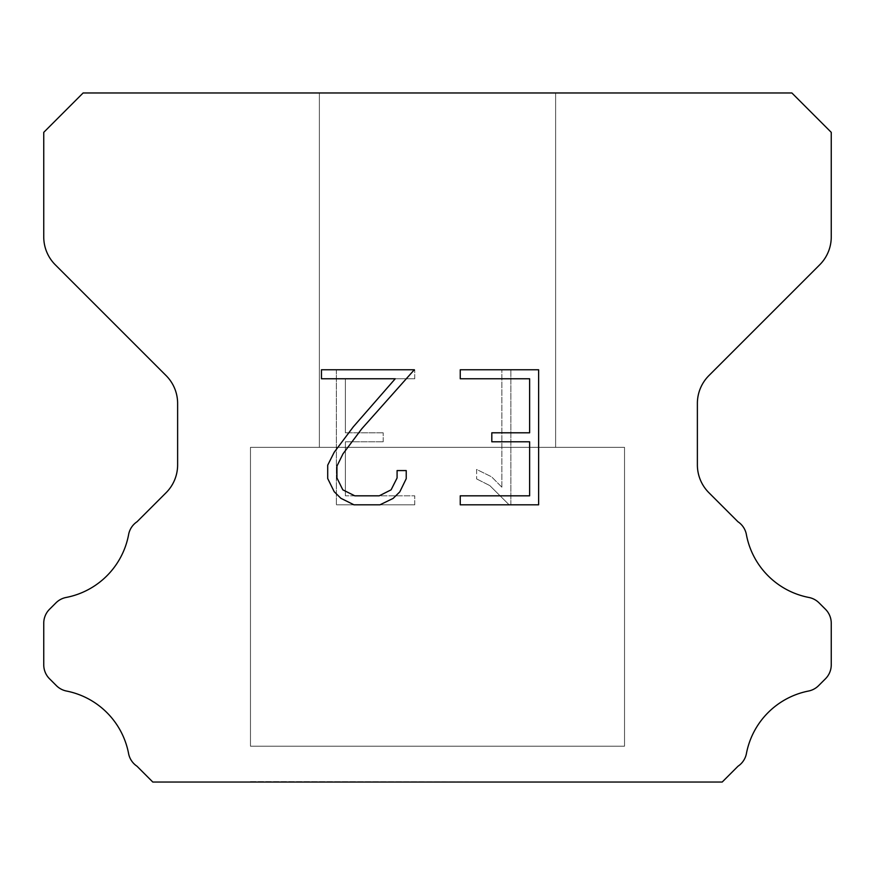 <?xml version="1.0" encoding="UTF-8"?>
<svg xmlns="http://www.w3.org/2000/svg" width="875" height="875" viewBox="0 0 875 875"><rect width="100%" height="100%" fill="white"/><g stroke="black" fill="none" stroke-linecap="round" stroke-linejoin="round"><path stroke-width="0.66" stroke-dasharray="4.38 3.28" d="M555.625 92.969L319.375 92.969L319.375 447.344L555.625 447.344L319.375 447.344L555.625 447.344L555.625 92.969L319.375 92.969L319.375 447.344L555.625 447.344L319.375 447.344L555.625 447.344L555.625 92.969L319.375 92.969L319.375 447.344L555.625 447.344L319.375 447.344L555.625 447.344L555.625 92.969L319.375 92.969L319.375 447.344L555.625 447.344L319.375 447.344L555.625 447.344L555.625 92.969L319.375 92.969L319.375 447.344L555.625 447.344L319.375 447.344L555.625 447.344L555.625 92.969L319.375 92.969L319.375 447.344L555.625 447.344L319.375 447.344L555.625 447.344L555.625 92.969L319.375 92.969L319.375 447.344L555.625 447.344L319.375 447.344L555.625 447.344L555.625 92.969L319.375 92.969L319.375 447.344L555.625 447.344L319.375 447.344L555.625 447.344L555.625 92.969L319.375 92.969L319.375 447.344L555.625 447.344L319.375 447.344L555.625 447.344L555.625 92.969L319.375 92.969L319.375 447.344L555.625 447.344L319.375 447.344L555.625 447.344L555.625 92.969L319.375 92.969L319.375 447.344L555.625 447.344L319.375 447.344L555.625 447.344L555.625 92.969L319.375 92.969L319.375 447.344L555.625 447.344L555.625 92.969L319.375 92.969L319.375 447.344L555.625 447.344L555.625 92.969L319.375 92.969L319.375 447.344L555.625 447.344L555.625 92.969L319.375 92.969L319.375 447.344L555.625 447.344L555.625 92.969L319.375 92.969L319.375 447.344L555.625 447.344L555.625 92.969L319.375 92.969L319.375 447.344L555.625 447.344L555.625 92.969L319.375 92.969L319.375 447.344L555.625 447.344L555.625 92.969L319.375 92.969L319.375 447.344L555.625 447.344L555.625 92.969L319.375 92.969L319.375 447.344L555.625 447.344L555.625 92.969L319.375 92.969L319.375 447.344L555.625 447.344L555.625 92.969L319.375 92.969L319.375 447.344L555.625 447.344L555.625 92.969L319.375 92.969L555.625 92.969M250.469 781.637L624.531 782.031L250.469 781.637M624.531 447.344L250.469 447.344L250.469 746.2L624.531 746.2L250.469 746.2L624.531 746.2L624.531 447.344L250.469 447.344L250.469 746.2L624.531 746.2L250.469 746.2L624.531 746.2L624.531 447.344L250.469 447.344L250.469 746.2L624.531 746.2L250.469 746.2L624.531 746.2L624.531 447.344L250.469 447.344L250.469 746.2L624.531 746.2L250.469 746.2L624.531 746.2L624.531 447.344L250.469 447.344L250.469 746.2L624.531 746.2L250.469 746.2L624.531 746.2L624.531 447.344L250.469 447.344L250.469 746.2L624.531 746.2L250.469 746.2L624.531 746.2L624.531 447.344L250.469 447.344L250.469 746.2L624.531 746.2L250.469 746.2L624.531 746.2L624.531 447.344L250.469 447.344L250.469 746.2L624.531 746.2L250.469 746.2L624.531 746.2L624.531 447.344L250.469 447.344L250.469 746.2L624.531 746.2L250.469 746.2L624.531 746.2L624.531 447.344L250.469 447.344L250.469 746.2L624.531 746.2L250.469 746.2L624.531 746.2L624.531 447.344L250.469 447.344L250.469 746.2L624.531 746.2L250.469 746.2L624.531 746.2L624.531 447.344L250.469 447.344L250.469 746.2L624.531 746.2L624.531 447.344L250.469 447.344L250.469 746.2L624.531 746.2L624.531 447.344L250.469 447.344L250.469 746.2L624.531 746.2L624.531 447.344L250.469 447.344L250.469 746.2L624.531 746.2L624.531 447.344L250.469 447.344L250.469 746.2L624.531 746.2L624.531 447.344L250.469 447.344L250.469 746.2L624.531 746.2L624.531 447.344L250.469 447.344L250.469 746.2L624.531 746.2L624.531 447.344L250.469 447.344L250.469 746.2L624.531 746.2L624.531 447.344L250.469 447.344L250.469 746.2L624.531 746.2L624.531 447.344L250.469 447.344L250.469 746.2L624.531 746.2L624.531 447.344L250.469 447.344L250.469 746.2L624.531 746.2L624.531 447.344L250.469 447.344L624.531 447.344M529.627 441.798L529.627 495.819L460.25 495.819L460.25 504.82L538.628 504.82L538.628 369.764L460.25 369.764L460.25 378.766L529.627 378.766L529.627 432.797L491.816 432.797L491.816 441.798L529.627 441.798M406.23 478.68L406.23 470.575L397.086 470.575L397.086 477.969L391.103 489.825L379.236 495.819L354.791 495.819L342.825 489.847L336.941 477.969L336.941 466.113L343.011 453.797L361.736 428.837L414.312 369.764L321.464 369.764L321.464 378.766L395.238 378.766L353.292 426.847L334.217 452.244L327.709 465.172L327.709 478.537L334.217 491.717L340.9 498.312L353.992 504.82L379.936 504.82L393.127 498.411L399.809 491.859L406.23 478.68M345.373 495.819L345.373 441.798L345.373 495.819L414.75 495.819L345.373 495.819M345.373 441.798L383.184 441.798L345.373 441.798M383.184 441.798L383.184 432.797L383.184 441.798M383.184 432.797L345.373 432.797L383.184 432.797M345.373 432.797L345.373 378.766L345.373 432.797M345.373 378.766L414.75 378.766L345.373 378.766M414.75 378.766L414.75 369.764L414.75 378.766M414.75 504.82L414.75 495.819L414.75 504.82L336.372 504.82L414.75 504.82M336.372 369.764L336.372 504.82L336.372 369.764L414.75 369.764L336.372 369.764M476.623 469.438L476.623 478.92L476.623 469.438L491.575 476.809L476.623 469.438M476.623 478.92L489.814 485.592L476.623 478.92M489.814 485.592L508.966 504.645L489.814 485.592M508.966 504.645L510.858 504.645L508.966 504.645M510.858 504.645L510.858 369.589L510.858 504.645M501.856 487.178L491.575 476.809L501.856 487.178L501.856 369.589L501.856 487.178M510.858 369.589L501.856 369.589L510.858 369.589M83.125 92.969L43.75 132.344L43.75 236.939A39.375 39.375 0 0 0 55.278 264.786L166.097 375.594A39.375 39.375 0 0 1 177.625 403.441L177.625 464.866A39.375 39.375 0 0 1 166.097 492.713L137.058 521.741A19.688 19.688 0 0 0 128.527 535.052A78.75 78.75 0 0 1 66.128 597.461A19.688 19.688 0 0 0 55.934 602.875L49.514 609.284A19.688 19.688 0 0 0 43.75 623.208L43.75 664.836A19.688 19.688 0 0 0 49.514 678.759L56.405 685.65A19.688 19.688 0 0 0 66.511 691.042A78.75 78.75 0 0 1 128.483 753.014A19.688 19.688 0 0 0 136.97 766.205L152.786 782.031L722.214 782.031L738.03 766.205A19.688 19.688 0 0 0 746.517 753.014A78.75 78.75 0 0 1 808.489 691.042A19.688 19.688 0 0 0 818.595 685.65L825.486 678.759A19.688 19.688 0 0 0 831.25 664.836L831.25 623.208A19.688 19.688 0 0 0 825.486 609.284L819.066 602.875A19.688 19.688 0 0 0 808.872 597.461A78.75 78.75 0 0 1 746.473 535.052A19.688 19.688 0 0 0 737.942 521.741L708.903 492.713A39.375 39.375 0 0 1 697.375 464.866L697.375 403.441A39.375 39.375 0 0 1 708.903 375.594L819.722 264.786A39.375 39.375 0 0 0 831.25 236.939L831.25 132.344L791.875 92.969L83.125 92.969M624.531 782.031L250.469 782.031L624.531 782.031"/><path stroke-width="1.31" d="M529.627 495.819L529.627 441.798L491.816 441.798L491.816 432.797L529.627 432.797L529.627 378.766L460.25 378.766L460.25 369.764L538.628 369.764L538.628 504.82L460.25 504.82L460.25 495.819L529.627 495.819M406.23 470.575L406.23 478.68L399.809 491.859L393.127 498.411L379.936 504.82L353.992 504.82L340.9 498.312L334.217 491.717L327.709 478.537L327.709 465.172L334.217 452.244L353.292 426.847L395.238 378.766L321.464 378.766L321.464 369.764L414.312 369.764L361.736 428.837L343.011 453.797L336.941 466.113L336.941 477.969L342.825 489.847L354.791 495.819L379.236 495.819L391.103 489.825L397.086 477.969L397.086 470.575L406.23 470.575M791.875 92.969L83.125 92.969L43.75 132.344L43.75 236.939A39.375 39.375 0 0 0 55.278 264.786L166.097 375.594A39.375 39.375 0 0 1 177.625 403.441L177.625 464.866A39.375 39.375 0 0 1 166.097 492.713L137.058 521.741A19.688 19.688 0 0 0 128.527 535.052A78.75 78.75 0 0 1 66.128 597.461A19.688 19.688 0 0 0 55.934 602.875L49.514 609.284A19.688 19.688 0 0 0 43.75 623.208L43.75 664.836A19.688 19.688 0 0 0 49.514 678.759L56.405 685.65A19.688 19.688 0 0 0 66.511 691.042A78.75 78.75 0 0 1 128.483 753.014A19.688 19.688 0 0 0 136.97 766.205L152.786 782.031L722.214 782.031L738.03 766.205A19.688 19.688 0 0 0 746.517 753.014A78.75 78.75 0 0 1 808.489 691.042A19.688 19.688 0 0 0 818.595 685.65L825.486 678.759A19.688 19.688 0 0 0 831.25 664.836L831.25 623.208A19.688 19.688 0 0 0 825.486 609.284L819.066 602.875A19.688 19.688 0 0 0 808.872 597.461A78.75 78.75 0 0 1 746.473 535.052A19.688 19.688 0 0 0 737.942 521.741L708.903 492.713A39.375 39.375 0 0 1 697.375 464.866L697.375 403.441A39.375 39.375 0 0 1 708.903 375.594L819.722 264.786A39.375 39.375 0 0 0 831.25 236.939L831.25 132.344L791.875 92.969"/></g></svg>
